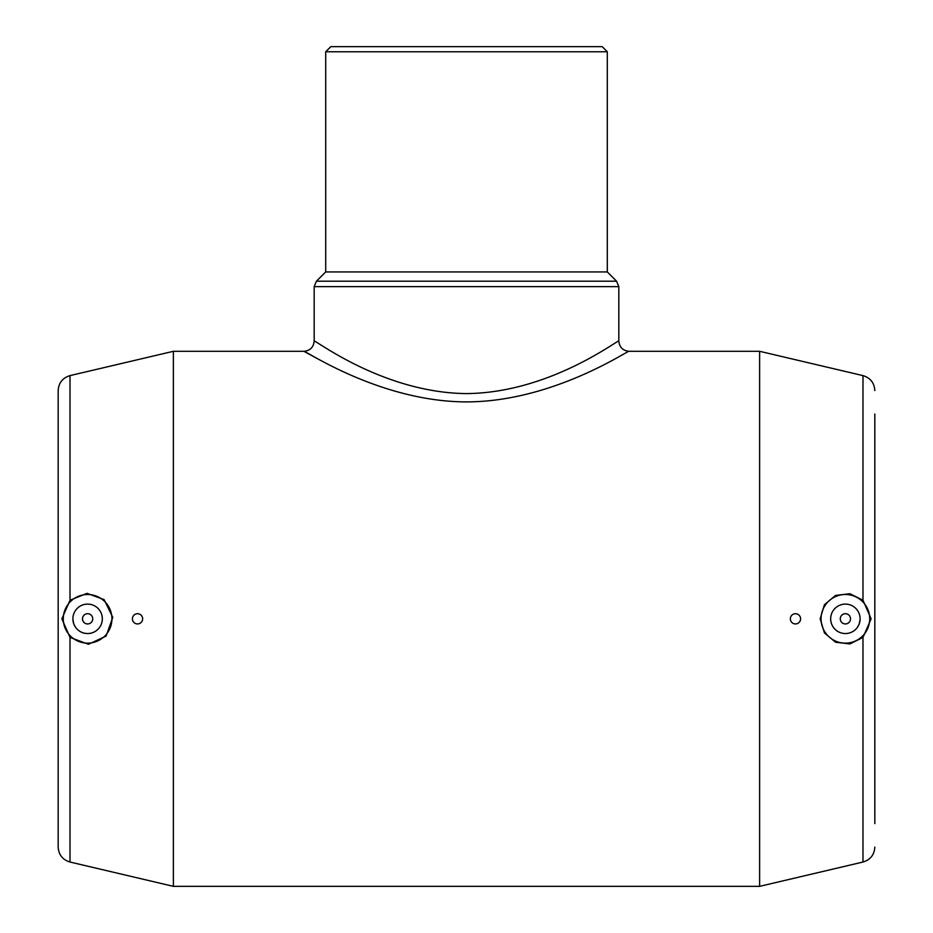 <?xml version="1.0" encoding="UTF-8"?>
<svg xmlns="http://www.w3.org/2000/svg" width="933" height="933" viewBox="0 0 933 933"><rect width="100%" height="100%" fill="white"/><g stroke="black" fill="none" stroke-linecap="round" stroke-linejoin="round"><path stroke-width="1.4" d="M860.109 618.824A14.718 14.718 0 0 0 838.032 606.077A14.718 14.718 0 0 0 838.032 631.571A14.718 14.718 0 0 0 860.109 618.824M869.708 618.824A24.316 24.316 0 0 0 833.227 597.761A24.316 24.316 0 0 0 833.227 639.886A24.316 24.316 0 0 0 869.708 618.824M871.13 618.824L862.99 600.234L849.893 593.715L835.548 595.429L824.434 604.712L820.165 618.824L824.445 632.959L835.571 642.231L849.881 643.933L862.99 637.414L871.13 618.824M860.098 619.454L859.235 623.827M859.106 624.177L857.45 627.268M800.584 618.824A5.12 5.12 0 0 0 792.91 614.392A5.12 5.12 0 0 0 792.91 623.256A5.12 5.12 0 0 0 800.584 618.824M82.489 618.824A5.12 5.12 0 0 1 90.174 614.392A5.12 5.12 0 0 1 90.174 623.256A5.12 5.12 0 0 1 82.489 618.824M72.902 619.454L73.765 623.827M73.894 624.177L75.55 627.268M607.301 51.77L602.182 46.65L330.818 46.65L325.699 51.77L607.301 51.77L607.301 271.935L325.699 271.935L316.427 281.206L616.573 281.206L618.824 286.641L618.824 341.058C619.43 347.274 622.847 350.691 629.064 351.298C628.889 349.665 553.479 401.703 466.698 401.901C379.801 401.855 303.913 349.595 303.936 351.298L173.375 351.298L173.375 886.35L70.01 862.034L70.01 637.414L61.87 618.824L70.01 600.234L87.061 593.353L104.111 599.627L112.788 617.378L106.105 636.073L88.448 644.271L70.01 637.414M72.891 618.824A14.718 14.718 0 0 1 94.968 606.077A14.718 14.718 0 0 1 94.968 631.571A14.718 14.718 0 0 1 72.891 618.824M607.301 271.935L616.573 281.206M63.292 618.824A24.316 24.316 0 0 1 99.773 597.761A24.316 24.316 0 0 1 99.773 639.886A24.316 24.316 0 0 1 63.292 618.824M132.416 618.824A5.12 5.12 0 0 1 140.09 614.392A5.12 5.12 0 0 1 140.09 623.256A5.12 5.12 0 0 1 132.416 618.824M618.824 286.641L314.176 286.641L316.427 281.206M70.01 862.034C62.616 859.783 58.662 854.791 58.173 847.082L58.173 390.565C58.662 382.857 62.616 377.865 70.01 375.614L173.375 351.298M314.176 286.641L314.176 341.058C314.141 338.936 382.88 392.898 466.687 393.598C550.4 392.735 618.672 339.017 618.824 341.058M304.018 351.344L316.975 358.447M874.827 823.629L874.827 414.019M862.99 637.414L862.99 862.034L759.625 886.35L759.625 351.298L629.064 351.298M850.511 618.824A5.12 5.12 0 0 0 842.826 614.392A5.12 5.12 0 0 0 842.826 623.256A5.12 5.12 0 0 0 850.511 618.824M70.01 600.234L70.01 375.614M862.99 600.234L862.99 375.614C870.384 377.865 874.338 382.857 874.827 390.565M325.699 51.77L325.699 271.935M314.176 341.058C313.57 347.274 310.153 350.691 303.936 351.298M862.99 862.034C870.384 859.783 874.338 854.791 874.827 847.082M759.625 886.35L173.375 886.35M862.99 375.614L759.625 351.298"/></g></svg>
